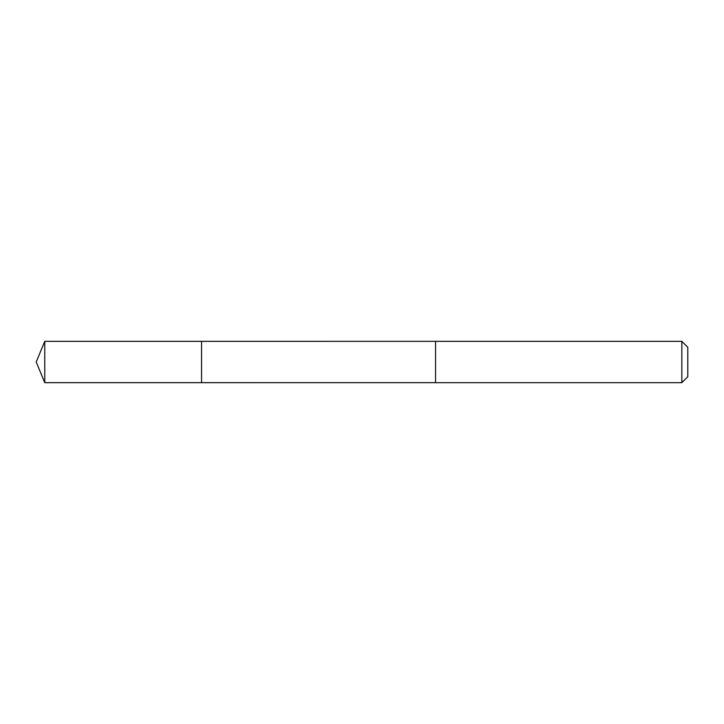 <?xml version="1.0" encoding="UTF-8"?>
<svg xmlns="http://www.w3.org/2000/svg" width="724" height="724" viewBox="0 0 724 724"><rect width="100%" height="100%" fill="white"/><g stroke="black" fill="none" stroke-linecap="round" stroke-linejoin="round"><path stroke-width="1.09" d="M201.553 382.67L201.553 341.33L44.761 341.33L44.761 382.67L201.553 382.67L201.553 341.33L435.567 341.339L435.567 382.661L44.761 382.67L36.2 362L44.761 382.67M435.567 378.96L435.567 382.67L681.836 382.67L681.836 341.33L435.567 341.33L435.567 378.96M681.836 341.33L687.8 347.294L687.8 376.706L681.836 382.67M36.2 362L44.761 341.33"/></g></svg>
